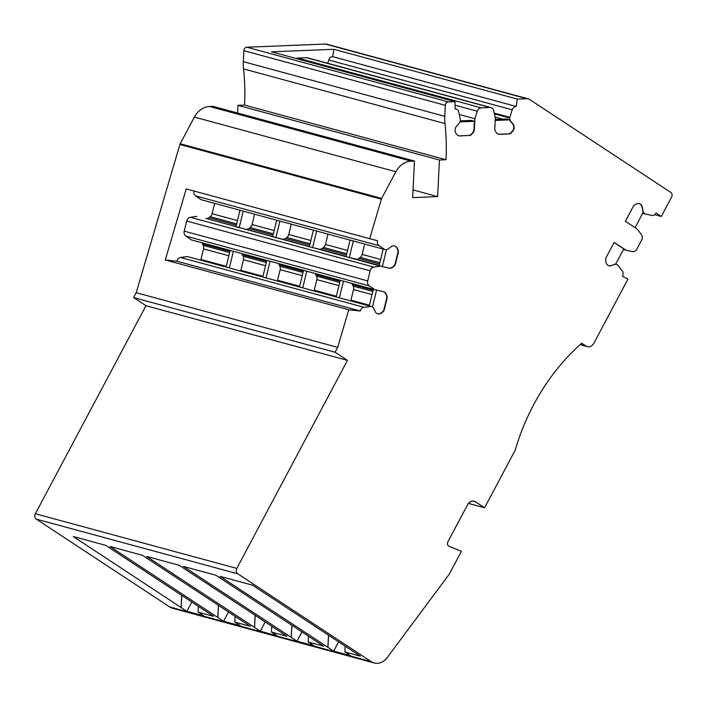<?xml version="1.0" encoding="UTF-8"?>
<svg xmlns="http://www.w3.org/2000/svg" width="707" height="707" viewBox="0 0 707 707"><rect width="100%" height="100%" fill="white"/><g stroke="black" fill="none" stroke-linecap="round" stroke-linejoin="round"><path stroke-width="1.06" d="M181.717 595.365L181.107 607.525L73.289 536.551L105.741 545.353L213.558 616.336L198.093 612.138L203.784 615.885L186.878 611.299L181.178 607.552L181.787 595.418M614.533 264.506L610.707 265.62L614.533 264.506A4.71 3.924 -74.8 0 1 616.575 264.418A4.71 3.924 -74.8 0 1 617.52 264.851L622.213 270.816A4.71 3.924 -74.8 0 1 622.434 276.243L627.94 279.141L593.845 343.275A6.725 5.603 -74.8 0 1 587.331 346.642A6.725 5.603 -74.8 0 1 585.97 346.032L581.693 343.213A201.84 168.027 -74.8 0 0 533.652 404.722A201.84 168.027 -74.8 0 0 515.2 450.182L484.578 507.776L475.555 501.837A6.725 5.603 -74.8 0 0 474.185 501.219A6.725 5.603 -74.8 0 0 467.681 504.586L447.946 541.703A3.367 2.801 -74.8 0 0 449.192 546.431L461.45 551.266L449.272 574.172L387.127 657.696A14.803 12.319 -74.8 0 1 374.153 662.963A14.803 12.319 -74.8 0 1 371.157 661.611L237.791 573.81A4.039 3.358 -74.8 0 1 236.818 568.41L347.437 360.367L335.083 352.236L337.672 347.367L348.763 309.763L360.323 311.009A4.71 3.924 -74.8 0 1 360.817 309.71A4.71 3.924 -74.8 0 1 364.025 307.271L371.299 306.467A4.71 3.924 -74.8 0 1 371.414 306.493A4.71 3.924 -74.8 0 1 373.676 308.438L375.373 311.867A4.71 3.924 -74.8 0 0 377.626 313.811A4.71 3.924 -74.8 0 0 377.741 313.837L377.768 313.828A4.71 3.924 -74.8 0 0 380.79 313.121L382.133 312.123A4.71 3.924 -74.8 0 0 383.548 310.444A4.71 3.924 -74.8 0 0 384.042 309.145L386.632 298.557A4.71 3.924 -74.8 0 0 386.305 295.066L385.571 293.582A4.71 3.924 -74.8 0 0 383.486 291.691M374.153 662.963L172.685 608.303A14.803 12.319 -74.8 0 1 169.689 606.942L36.322 519.15A4.039 3.358 -74.8 0 1 35.35 513.742L145.969 305.707L133.614 297.576L136.204 292.707L179.896 144.502A3.367 2.801 -74.8 0 1 180.197 143.76L194.39 117.079A20.185 16.8 -74.8 0 1 209.634 106.501L213.001 106.359L414.47 161.028L412.649 197.615L437.624 196.599L439.445 160.012L446.029 159.747L244.56 105.078L237.976 105.343L439.445 160.012M223.571 621.259L240.486 625.845L234.786 622.089L250.251 626.287L142.434 555.313L109.983 546.502L223.571 621.259L228.511 611.979M260.273 631.21L277.179 635.805L271.479 632.049L286.954 636.247L179.127 565.264L146.676 556.462L260.273 631.21L265.205 621.93M296.967 641.169L313.873 645.756L308.172 642.009L323.647 646.207L215.829 575.224L183.378 566.422L296.967 641.169L301.898 631.89M333.66 651.129L350.575 655.716L344.875 651.96L360.34 656.158L252.523 585.184L220.071 576.373L333.66 651.129L338.6 641.85M191.818 602.019L186.878 611.299M198.375 606.341L198.093 612.138M611.069 265.717A4.71 3.924 -74.8 0 1 609.027 265.805A4.71 3.924 -74.8 0 1 608.073 265.372L607.746 265.16A4.71 3.924 -74.8 0 1 606.032 262.403L605.722 260.697A4.71 3.924 -74.8 0 1 606.297 257.145L614.144 242.395L626.013 250.207L632.447 251.568A4.71 3.924 -74.8 0 0 636.83 249.164L641.647 240.097A4.71 3.924 -74.8 0 0 641.435 234.68L637.263 229.05L625.395 221.238L633.233 206.488A4.71 3.924 -74.8 0 1 635.752 204.217L637.246 203.696A4.71 3.924 -74.8 0 1 639.287 203.607A4.71 3.924 -74.8 0 1 640.242 204.04L640.577 204.261A4.71 3.924 -74.8 0 1 642.283 207.01L642.999 210.969A4.71 3.924 -74.8 0 0 644.713 213.726L651.668 215.423A4.71 3.924 -74.8 0 0 656.043 213.028L661.275 216.466L671.65 196.944A3.367 2.801 -74.8 0 0 670.837 192.445L529.614 99.475A6.725 5.603 -74.8 0 0 528.253 98.856L326.784 44.196A6.725 5.603 -74.8 0 0 325.353 44.037L246.876 47.219L448.344 101.888L454.981 101.614L455.114 108.913A4.71 3.924 -74.8 0 1 456.112 109.028A4.71 3.924 -74.8 0 1 458.728 111.98L460.381 120.057A4.71 3.924 -74.8 0 1 459.736 122.408A4.71 3.924 -74.8 0 1 459.055 123.398L456.413 126.42A4.71 3.924 -74.8 0 0 455.732 127.41A4.71 3.924 -74.8 0 0 455.087 129.761L455.061 130.229A4.71 3.924 -74.8 0 0 456.059 133.473L457.076 134.692A4.71 3.924 -74.8 0 0 458.816 135.832A4.71 3.924 -74.8 0 0 459.824 135.947L468.653 135.479A4.71 3.924 -74.8 0 0 471.534 133.994L472.674 132.686A4.71 3.924 -74.8 0 0 473.354 131.696A4.71 3.924 -74.8 0 0 473.999 129.346L474.406 121.295L471.162 120.42L460.284 120.862M494.22 113.093L509.8 117.318L512.23 109.806A4.71 3.924 -74.8 0 1 512.61 108.905A4.71 3.924 -74.8 0 1 516.172 106.439L517.347 99.086L526.821 98.697A6.725 5.603 -74.8 0 1 528.253 98.856M509.8 117.318L509.765 118.051A4.71 3.924 -74.8 0 0 510.763 121.295L513.114 124.123A4.71 3.924 -74.8 0 1 514.113 127.366L514.095 127.834A4.71 3.924 -74.8 0 1 513.441 130.185A4.71 3.924 -74.8 0 1 512.761 131.175L511.621 132.483A4.71 3.924 -74.8 0 1 508.748 133.959L499.549 134.33A4.71 3.924 -74.8 0 1 498.55 134.224A4.71 3.924 -74.8 0 1 496.809 133.084L495.793 131.864A4.71 3.924 -74.8 0 1 494.794 128.621L495.324 117.901L493.636 110.566A4.71 3.924 -74.8 0 0 491.02 107.605L307.545 57.824A4.71 3.924 -74.8 0 0 306.538 57.718L297.78 58.071L481.264 107.853L490.022 107.499A4.71 3.924 -74.8 0 1 491.02 107.605M459.311 114.507L474.892 118.732L477.322 111.229A4.71 3.924 -74.8 0 1 477.702 110.319A4.71 3.924 -74.8 0 1 481.264 107.853M474.892 118.732L474.362 129.443A4.71 3.924 -74.8 0 1 473.717 131.794A4.71 3.924 -74.8 0 1 473.036 132.783L471.896 134.091A4.71 3.924 -74.8 0 1 469.015 135.576M446.029 159.747A201.84 168.027 -74.8 0 0 444.995 123.575A40.37 33.609 -74.8 0 1 444.791 116.337L445.339 105.325A3.367 2.801 -74.8 0 1 445.799 103.646A3.367 2.801 -74.8 0 1 448.344 101.888M379.102 245.683L195.627 195.901L201.133 199.692L384.617 249.474L379.102 245.683A4.71 3.924 -74.8 0 1 377.529 240.725L369.708 238.701L381.365 199.171A3.367 2.801 -74.8 0 1 381.665 198.42L395.858 171.739A20.185 16.8 -74.8 0 1 411.094 161.161L414.47 161.028M384.617 249.474L385.218 249.615A4.71 3.924 -74.8 0 0 388.24 248.908L391.351 246.593A4.71 3.924 -74.8 0 1 394.382 245.877L394.762 245.974A4.71 3.924 -74.8 0 1 394.877 246.001A4.71 3.924 -74.8 0 1 397.131 247.936L397.864 249.421A4.71 3.924 -74.8 0 1 398.191 252.92L395.602 263.499A4.71 3.924 -74.8 0 1 395.107 264.798A4.71 3.924 -74.8 0 1 393.693 266.477L392.35 267.476A4.71 3.924 -74.8 0 1 389.318 268.183L380.534 266.141L373.87 267.087A4.71 3.924 -74.8 0 0 370.654 269.526A4.71 3.924 -74.8 0 0 370.159 270.825L367.693 280.909A4.71 3.924 -74.8 0 0 369.266 285.875L374.781 289.658L383.565 291.708A4.71 3.924 -74.8 0 1 383.68 291.735A4.71 3.924 -74.8 0 1 385.934 293.679L386.667 295.164A4.71 3.924 -74.8 0 1 386.994 298.654L384.405 309.242A4.71 3.924 -74.8 0 1 383.91 310.541A4.71 3.924 -74.8 0 1 382.496 312.22L381.153 313.219A4.71 3.924 -74.8 0 1 378.121 313.926M237.596 113.032L237.976 105.343M444.995 123.575L243.526 68.906A201.84 168.027 -74.8 0 1 244.56 105.078M243.526 68.906A40.37 33.609 -74.8 0 1 243.323 61.668L243.871 50.665A3.367 2.801 -74.8 0 1 244.33 48.986A3.367 2.801 -74.8 0 1 246.876 47.219M218.481 605.369L217.88 617.503M218.41 605.325L217.8 617.485M235.069 616.292L234.786 622.089M255.174 615.329L254.573 627.462M255.103 615.284L254.502 627.445M271.771 626.252L271.479 632.049M291.867 625.288L291.266 637.422M291.797 625.235L291.196 637.396M308.464 636.212L308.172 642.009M328.569 635.24L327.96 647.373M328.499 635.195L327.889 647.356M345.157 646.163L344.875 651.96M614.171 264.409A4.71 3.924 -74.8 0 1 615.594 264.215L623.76 248.864L614.083 242.492M610.707 265.62A4.71 3.924 -74.8 0 1 608.851 265.752M623.415 249.5L626.013 250.207M639.11 203.563A4.71 3.924 -74.8 0 1 639.879 203.943L640.215 204.164A4.71 3.924 -74.8 0 1 641.929 206.912L642.999 210.969M635.063 227.601L643.167 212.347A4.71 3.924 -74.8 0 1 642.636 210.872M642.628 213.364L645.235 214.071M654.664 214.672L661.275 216.466M517.347 99.086L333.863 49.304L332.688 56.648L516.172 106.439M333.863 49.304L271.497 51.832L454.981 101.614M512.23 109.806L328.746 60.024A4.71 3.924 -74.8 0 1 329.135 59.123A4.71 3.924 -74.8 0 1 332.688 56.648M328.746 60.024L327.695 63.294M498.373 134.171A4.71 3.924 -74.8 0 0 499.186 134.233L508.386 133.862A4.71 3.924 -74.8 0 0 511.267 132.386L512.407 131.078A4.71 3.924 -74.8 0 0 513.088 130.088A4.71 3.924 -74.8 0 0 513.733 127.737L513.759 127.269A4.71 3.924 -74.8 0 0 512.752 124.025L510.401 121.197A4.71 3.924 -74.8 0 1 509.667 119.863L506.424 118.988L495.253 119.439M296.171 58.522A4.71 3.924 -74.8 0 1 297.78 58.071M458.64 135.779A4.71 3.924 -74.8 0 0 459.462 135.85L468.653 135.479M413.029 189.927L437.624 196.599M369.708 238.701L186.233 188.91L165.279 259.973L348.763 309.763M136.204 292.707L337.672 347.367M195.627 195.901A4.71 3.924 -74.8 0 1 194.027 191.031M394.683 245.956A4.71 3.924 -74.8 0 1 396.768 247.839L397.502 249.324A4.71 3.924 -74.8 0 1 397.829 252.823L395.24 263.402A4.71 3.924 -74.8 0 1 394.745 264.701A4.71 3.924 -74.8 0 1 393.331 266.38L391.987 267.379A4.71 3.924 -74.8 0 1 388.965 268.086L382.363 266.548L386.49 249.659M240 210.235L235.935 226.823L245.78 229.236A4.71 3.924 105.2 0 0 248.802 228.529L250.145 227.53A4.71 3.924 105.2 0 0 251.559 225.851A4.71 3.924 105.2 0 0 252.054 224.552L254.591 214.194M214.654 203.36L212.118 213.717A4.71 3.924 -74.8 0 1 211.623 215.016A4.71 3.924 -74.8 0 1 210.209 216.696L208.874 217.694A4.71 3.924 -74.8 0 1 205.843 218.401L380.534 266.141M383.185 249.085L379.12 265.673L382.363 266.548M350.08 240.106L346.023 256.694L355.86 259.107A4.71 3.924 105.2 0 0 358.891 258.4L360.234 257.401A4.71 3.924 105.2 0 0 361.648 255.722A4.71 3.924 105.2 0 0 362.143 254.423L364.679 244.065M313.387 230.146L309.33 246.734L319.166 249.156A4.71 3.924 105.2 0 0 322.198 248.44L323.532 247.441A4.71 3.924 105.2 0 0 324.955 245.771A4.71 3.924 105.2 0 0 325.45 244.472L327.986 234.105M276.693 220.195L272.628 236.774L282.473 239.196A4.71 3.924 105.2 0 0 285.504 238.489L286.839 237.481A4.71 3.924 105.2 0 0 288.253 235.811A4.71 3.924 105.2 0 0 288.748 234.512L291.284 224.154M197.059 216.351L190.386 217.305L373.87 267.087M370.159 270.825L186.683 221.044A4.71 3.924 -74.8 0 1 187.178 219.744A4.71 3.924 -74.8 0 1 190.386 217.305M186.683 221.044L184.218 231.118L367.693 280.909M369.266 285.875L185.791 236.085A4.71 3.924 -74.8 0 1 184.218 231.118M185.791 236.085L191.297 239.876L374.781 289.658M371.299 306.467L187.823 256.676A4.71 3.924 -74.8 0 1 187.938 256.712A4.71 3.924 -74.8 0 1 188.044 256.738M187.823 256.676L370.698 306.325M187.222 256.544L180.55 257.489L364.025 307.271M360.323 311.009L176.847 261.228A4.71 3.924 -74.8 0 1 177.342 259.929A4.71 3.924 -74.8 0 1 180.55 257.489M176.847 261.228L165.279 259.973M133.614 297.576L335.083 352.236M145.969 305.707L347.437 360.367M468.458 503.402L484.578 507.776M495.2 120.455L509.667 119.863M459.983 121.887L474.406 121.295M201.495 242.642A4.71 3.924 -74.8 0 1 202.458 243.897L203.192 245.382A4.71 3.924 -74.8 0 1 203.519 248.873L200.921 259.46A4.71 3.924 -74.8 0 1 200.7 260.176M239.178 227.698L243.235 211.11M275.871 237.658L279.928 221.07M312.565 247.609L316.621 231.03M349.258 257.569L353.323 240.981M240.636 271.011A4.71 3.924 105.2 0 0 240.857 270.295L243.447 259.708A4.71 3.924 105.2 0 0 243.12 256.217L242.386 254.732A4.71 3.924 105.2 0 0 241.432 253.477M229.324 267.935L233.398 251.303M262.783 277.02L266.857 260.379M266.018 277.895L270.092 261.254M277.33 280.962A4.71 3.924 105.2 0 0 277.551 280.255L280.149 269.667A4.71 3.924 105.2 0 0 279.822 266.168L279.088 264.683A4.71 3.924 105.2 0 0 278.125 263.437M299.476 286.971L303.55 270.339M302.711 287.855L306.785 271.214M314.023 290.922A4.71 3.924 105.2 0 0 314.253 290.206L316.842 279.618A4.71 3.924 105.2 0 0 316.515 276.128L315.782 274.643A4.71 3.924 105.2 0 0 314.818 273.397M336.17 296.931L340.244 280.29M339.413 297.806L343.487 281.174M350.716 300.882A4.71 3.924 105.2 0 0 350.946 300.166L353.535 289.578A4.71 3.924 105.2 0 0 353.208 286.088L352.475 284.603A4.71 3.924 105.2 0 0 351.52 283.348M369.275 305.91L373.34 289.269M372.456 306.988L376.601 290.082M226.09 267.06L230.155 250.419M36.322 519.15L237.791 573.81M169.689 606.942L371.157 661.611M236.818 568.41L35.35 513.742M644.713 213.726L642.725 213.187M526.821 98.697L325.353 44.037M494.405 113.88L509.765 118.051M502.801 119.138L495.13 117.053M490.022 107.499L306.538 57.718M477.322 111.229L455.043 105.184M445.339 105.325L243.871 50.665M243.323 61.668L444.791 116.337M209.634 106.501L411.094 161.161M395.858 171.739L194.39 117.079M180.197 143.76L381.665 198.42M381.365 199.171L179.896 144.502M205.843 218.401L235.997 226.585M355.86 259.107L379.182 265.434M319.166 249.156L346.085 256.455M282.473 239.196L309.383 246.496M245.78 229.236L272.69 236.545M475.555 501.837L472.7 501.06M580.27 344.486L585.97 346.032M495.262 119.28L495.793 119.421M236.341 225.144L208.874 217.694M379.535 264.003L358.891 258.4M346.43 255.015L322.198 248.44M309.737 245.064L285.504 238.489M273.043 235.104L248.802 228.529M266.627 261.307L242.386 254.732M303.321 271.267L279.088 264.683M340.023 281.218L315.782 274.643M373.119 290.197L352.475 284.603M229.934 251.347L202.458 243.897M226.267 266.336L200.921 259.46M203.519 248.873L228.856 255.748M229.634 252.558L203.192 245.382M210.209 216.696L236.659 223.872M237.464 220.593L212.118 213.717M250.145 227.53L273.353 233.823M274.157 230.553L252.054 224.552M286.839 237.481L310.046 243.782M310.85 240.513L288.748 234.512M323.532 247.441L346.748 253.742M347.544 250.464L325.45 244.472M360.234 257.401L379.845 262.721M380.649 259.442L362.143 254.423M262.96 276.287L240.857 270.295M243.447 259.708L265.549 265.708M266.336 262.509L243.12 256.217M299.653 286.247L277.551 280.255M280.149 269.667L302.243 275.659M303.029 272.469L279.822 266.168M336.346 296.206L314.253 290.206M316.842 279.618L338.945 285.619M339.722 282.42L316.515 276.128M369.452 305.185L350.946 300.166M353.535 289.578L372.041 294.598M372.819 291.408L353.208 286.088M616.575 264.418L615.62 264.162M456.112 109.028L455.114 108.754M371.414 306.493L187.938 256.712M587.331 346.642L580.058 344.671"/></g></svg>
